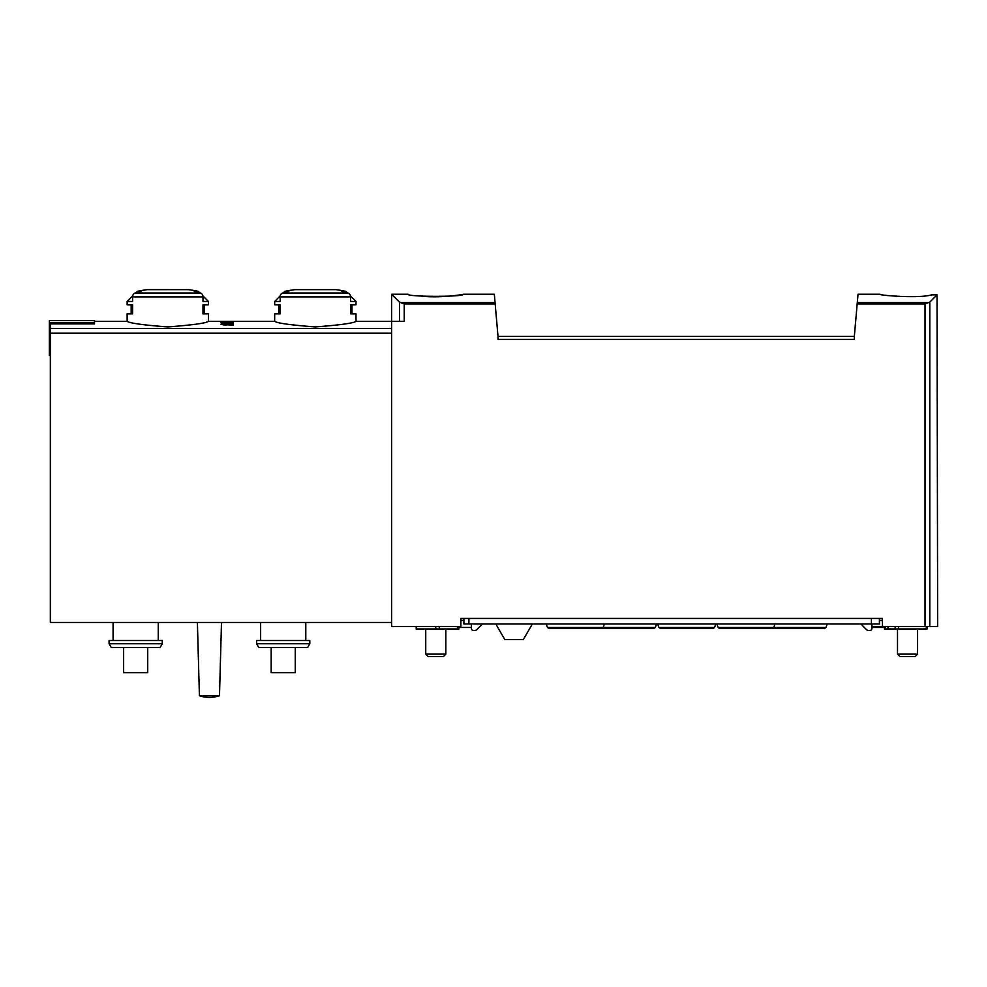 <?xml version="1.0" encoding="UTF-8"?>
<svg xmlns="http://www.w3.org/2000/svg" width="987" height="987" viewBox="0 0 987 987"><rect width="100%" height="100%" fill="white"/><g stroke="black" fill="none" stroke-linecap="round" stroke-linejoin="round"><path stroke-width="1.48" d="M495.178 303.971L404.238 303.971L404.238 321.343L391.617 321.343L391.617 294.237L399.488 302.108L391.617 294.237L408.186 294.237C406.533 297.001 465.025 297.001 463.384 294.237L494.327 294.237L498.016 336.394L854.335 336.394L858.024 294.237L879.935 294.237M931.58 294.854C919.563 298.654 878.393 295.36 879.935 294.237C878.344 295.347 919.477 298.666 931.58 294.854C919.563 298.654 878.393 295.36 879.935 294.237C878.344 295.347 919.477 298.666 931.58 294.854L937.033 294.854L929.791 302.108L925.029 303.971L857.172 303.971M463.384 294.237C464.309 294.447 438.783 298.382 421.585 296.088M404.238 303.971L399.488 302.108L399.488 321.343M233.031 323.662L233.031 325.204L233.031 323.662L220.989 324.229L226.331 325.019L223.136 324.859M233.031 325.204L223.136 324.538M280.135 296.89A4.01 3.479 -90 0 1 282.738 293.003A150.555 130.383 -90 0 1 288.895 291.35L284.811 291.35L294.62 289.647L336.049 289.647A150.555 150.555 0 0 1 345.869 291.35L341.773 291.35A150.555 130.383 90 0 1 347.93 293.003A4.01 3.479 90 0 1 350.545 296.89L280.135 296.89L280.135 301.467L274.682 301.467L274.682 304.773L280.135 304.773L280.135 313.817L274.682 313.817L274.682 321.343C277.137 323.181 290.684 325.044 315.309 326.931C339.997 325.044 353.556 323.181 355.986 321.343L391.617 321.343L391.617 626.474L460.88 626.474L460.88 618.442L882.44 618.442L882.44 626.474L937.65 626.474L937.033 294.854M132.591 296.89A4.01 3.479 -90 0 1 135.194 293.003A150.555 130.383 -90 0 1 141.351 291.35L137.255 291.35L147.075 289.647L188.505 289.647A150.555 150.555 0 0 1 198.325 291.35L194.229 291.35A150.555 130.383 90 0 1 200.386 293.003A4.01 3.479 90 0 1 202.989 296.89L132.591 296.89L132.591 301.467L127.138 301.467L127.138 304.773L132.591 304.773L132.591 313.817L127.138 313.817L127.138 321.343C129.593 323.181 143.127 325.044 167.765 326.931C192.453 325.044 206.012 323.181 208.442 321.343L274.682 321.343M94.518 322.872L49.35 322.872L49.35 320.528L94.518 320.528L94.518 323.896L50.349 323.896L50.349 622.464L391.617 622.464M233.031 322.243L233.031 323.218L233.031 322.243L231.526 322.243L231.526 322.971L227.281 322.367C220.508 322.293 219.632 322.576 224.629 323.218L221.002 322.687M233.031 323.218L226.183 322.49C222.211 322.453 221.693 322.613 224.629 322.983L222.494 323.107M854.335 336.394L854.335 339.405L498.016 339.405L498.016 336.394M135.194 293.003L200.386 293.003A4.01 3.479 -90 0 1 202.89 295.915L208.442 301.467L202.989 301.467L202.989 296.89M208.442 301.467L208.442 304.773L202.989 304.773L202.989 313.817L208.442 313.817L208.442 321.343M350.434 295.915L355.986 301.467L350.545 301.467L350.545 296.89M355.986 301.467L355.986 304.773L350.545 304.773L350.545 313.817L355.986 313.817L355.986 321.343M162.275 643.734L160.067 647.558L111.272 647.558L109.076 643.734L162.275 643.734L162.275 640.526L109.076 640.526L109.076 643.734M309.819 643.734L307.611 647.558L258.816 647.558L256.62 643.734L309.819 643.734L309.819 640.526L256.62 640.526L256.62 643.734M260.63 622.464L260.63 640.526M113.086 622.464L113.086 640.526M219.484 695.736L221.495 622.464L219.484 695.736A31.744 31.744 0 0 1 199.411 695.736A31.744 31.744 0 0 0 219.484 695.736L199.411 695.736L197.4 622.464M271.178 647.558L271.178 672.64L295.261 672.64L295.261 647.558M123.622 647.558L123.622 672.64L147.717 672.64L147.717 647.558M49.35 322.872L49.35 355.468L50.349 355.468M231.526 324.229L231.526 325.204M445.828 628.978L445.828 654.122L425.742 654.122L425.742 628.978M445.828 654.122L443.36 656.589L428.21 656.589L425.742 654.122M917.577 628.978L917.577 654.122L897.504 654.122L897.504 628.978M917.577 654.122L915.109 656.589L899.959 656.589L897.504 654.122M816.385 628.485L823.812 628.485M600.984 628.485L593.557 628.485M471.416 627.473L457.462 627.473L457.462 626.474M463.89 618.442L463.89 623.969L879.429 623.969L879.429 618.442M482.47 623.969L476.832 629.607A3.01 3.01 0 0 1 474.698 630.483L473.427 630.483A2.011 2.011 0 0 1 471.416 628.485L471.416 623.969M885.401 626.474L885.401 627.473L871.903 627.473M879.429 620.453L882.44 620.453M882.44 626.474L871.903 626.474M871.903 623.969L871.903 628.485A2.011 2.011 0 0 1 869.892 630.483L868.622 630.483A3.01 3.01 0 0 1 866.5 629.607L860.849 623.969M532.338 623.969L523.357 639.527L504.789 639.527L495.807 623.969M884.451 627.473L884.451 628.978L927.114 628.978L927.114 626.474M887.967 626.474L887.967 628.978M460.88 620.453L463.89 620.453M416.218 626.474L416.218 628.978L458.869 628.978L458.869 627.473M658.897 627.485L714.539 627.485L713.132 628.485L660.303 628.485L658.897 627.485L657.613 623.969M546.193 623.969L547.477 627.485L655.319 627.485L653.912 628.485L601.083 628.485M716.833 623.969L718.117 627.485L825.959 627.485L824.54 628.485L771.723 628.485M604.414 623.969L603.131 627.485L601.712 628.485L548.895 628.485L547.477 627.485M775.042 623.969L773.759 627.485L772.352 628.485L719.523 628.485L718.117 627.485M929.125 302.553L857.296 302.553M495.055 302.553L400.142 302.553M391.617 328.437L50.349 328.437M929.791 302.108L929.791 626.474M925.029 303.971L925.029 626.474M347.93 293.003L282.738 293.003M391.617 333.224L50.349 333.224M468.911 618.442L468.911 623.969M871.41 618.442L871.41 623.969M926.361 626.474L926.361 628.978M895.123 626.474L895.123 628.978M439.301 626.474L439.301 628.978M435.785 626.474L435.785 628.978M127.138 321.343L94.518 321.343M147.075 289.647A150.555 150.555 0 0 0 137.255 291.35L135.787 292.831M294.62 289.647A150.555 150.555 0 0 0 284.811 291.35L283.331 292.831M305.797 622.464L305.797 640.526M158.253 622.464L158.253 640.526M188.233 289.647L147.211 289.635M280.234 295.915L274.682 301.467M278.704 304.773L278.704 313.817M345.869 291.35L347.35 292.831M351.977 313.817L351.977 304.773M132.69 295.915L127.138 301.467M131.16 304.773L131.16 313.817M198.325 291.35L199.793 292.831M204.42 313.817L204.42 304.773M898.503 626.474L898.503 628.978M714.539 627.485L715.822 623.969M655.319 627.485L656.602 623.969M825.959 627.485L827.242 623.969"/></g></svg>
